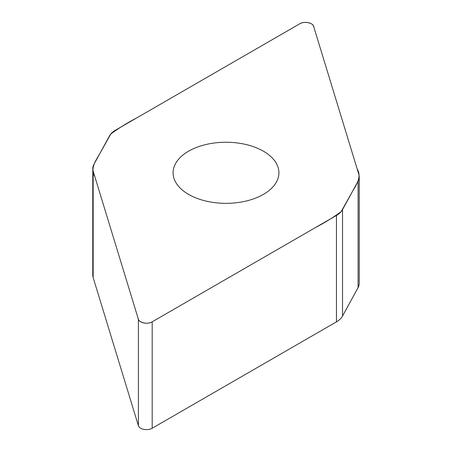 <?xml version="1.0" encoding="UTF-8"?>
<svg xmlns="http://www.w3.org/2000/svg" width="452" height="452" viewBox="0 0 452 452"><rect width="100%" height="100%" fill="white"/><g stroke="black" fill="none" stroke-linecap="round" stroke-linejoin="round"><path stroke-width="0.68" d="M359.221 176.901L359.221 283.319A24.628 14.221 180 0 1 358.08 287.596L342.526 316.078A24.628 14.221 180 0 1 336.452 321.858L152.188 428.242A8.147 4.701 180 0 1 143.979 429.4A8.147 4.701 180 0 1 138.402 425.733L93.157 277.568A24.628 14.221 180 0 1 92.779 275.098L92.779 168.681A24.628 14.221 0 0 0 93.157 171.15L138.402 319.315A8.147 4.701 0 0 0 143.979 322.982A8.147 4.701 0 0 0 152.188 321.824L336.452 215.44A24.628 14.221 0 0 0 342.526 209.66L358.08 181.179A24.628 14.221 0 0 0 359.221 176.901A24.628 14.221 0 0 0 358.843 174.432L313.598 26.267A8.147 4.701 0 0 0 308.021 22.6A8.147 4.701 0 0 0 299.812 23.758L115.548 130.142A24.628 14.221 0 0 0 109.474 135.922L93.92 164.404A24.628 14.221 0 0 0 92.779 168.681M263.414 194.394A52.912 30.55 0 0 0 278.912 172.794A52.912 30.55 0 0 0 226 142.244A52.912 30.55 0 0 0 173.088 172.794A52.912 30.55 0 0 0 205.75 201.016A52.912 30.55 0 0 0 263.414 194.394M299.812 23.758C304.558 20.752 313.937 23.069 313.841 27.08L357.182 168.975C361.617 176.308 357.255 183.585 352.972 190.524L341.175 211.615C333.322 217.389 324.626 222.779 315.084 227.774L152.188 321.824C147.442 324.83 138.063 322.513 138.159 318.502L94.818 176.608C90.383 169.274 94.745 161.997 99.028 155.059L110.825 133.967C118.678 128.193 127.374 122.803 136.916 117.808L299.812 23.758M342.526 209.66L342.526 316.078M336.452 321.858L336.452 215.44M152.188 321.824L152.188 428.242M138.402 319.315L138.402 425.733M358.08 181.179L358.08 287.596M93.157 171.15L93.157 277.568"/></g></svg>
